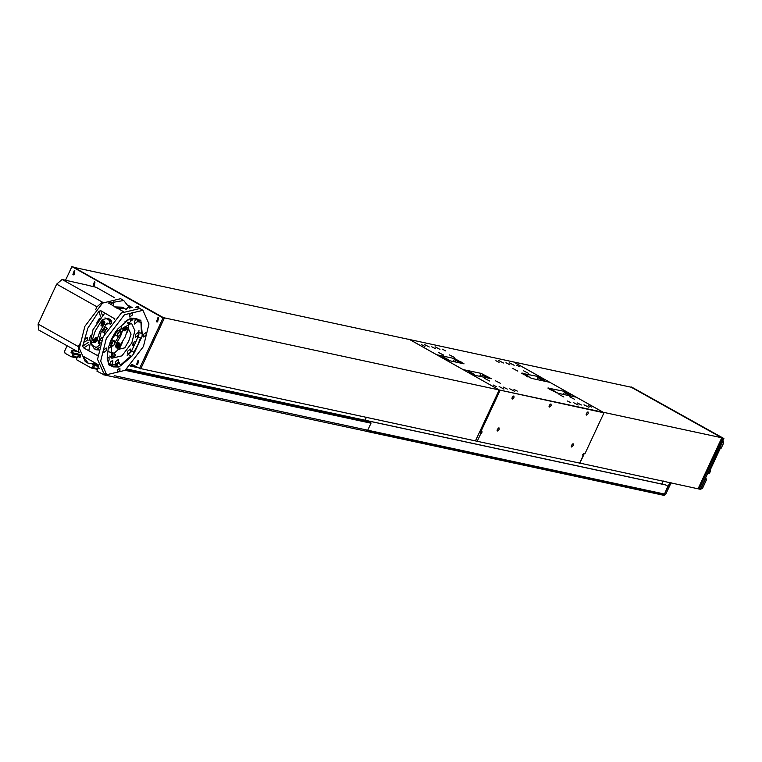 <?xml version="1.0" encoding="UTF-8"?>
<svg xmlns="http://www.w3.org/2000/svg" width="762" height="762" viewBox="0 0 762 762"><rect width="100%" height="100%" fill="white"/><g stroke="black" fill="none" stroke-linecap="round" stroke-linejoin="round"><path stroke-width="1.14" d="M365.808 431.159L367.598 430.492L370.989 423.215L370.503 422.072L368.694 421.053L665.502 484.899L667.312 485.908L665.521 484.908L126.768 369.027M365.027 420.262L366.465 417.176M126.844 368.96L661.864 484.041L663.273 481.022L661.835 484.108L365.055 420.205M125.959 369.694L370.561 422.31M125.625 369.961L370.58 422.643M114.243 375.704L664.531 494.071L667.693 486.661L664.407 494.328L662.978 495.148L664.407 494.328L669.941 482.451M120.386 345.443L120.939 345.424M76.972 357.978L71.247 356.74L72.428 356.997L72.952 356.387L72.714 356.835L77.067 357.769M72.209 356.092L73.2 353.968L74.39 354.225L73.4 356.349L72.076 356.187L73.4 356.349L74.39 354.225L72.285 352.911L73.133 350.844L74.457 350.139L73.438 350.549L76.267 351.149M80.105 357.311L78.943 356.673L80.105 357.311M92.621 368.332L97.107 369.303L91.373 368.065L92.554 368.322L93.078 367.713L92.84 368.16L97.203 369.094M92.202 367.522L93.526 367.675L94.517 365.55L93.021 364.569L98.584 366.274M79.772 352.806L38.595 329.956L38.1 324.002L56.674 284.169L62.122 279.502L102.375 302.152L96.926 306.819L95.583 309.715M89.659 285.702L96.107 287.274L114.49 297.618M127.902 305.162L132.207 307.591M89.602 285.674L62.122 279.502M78.848 352.606L78.353 346.653L38.1 324.002M103.499 302.39L102.375 302.152M79.572 344.053L78.353 346.653M128.93 307.391L131.064 307.858M96.926 306.819L56.674 284.169M111.061 339.871L115.433 332.089M51.283 295.723L46.434 306.133M98.346 343.538L101.022 332.203L107.204 323.098M121.529 325.641L120.596 331.356M116.138 331.146L114.824 335.175L110.604 340.976M118.615 336.499L115.233 342.09M111.938 345.862L108.699 348.434M110.233 323.793L110.147 324.85M104.889 333.318L104.423 333.023L105.137 330.241L107.175 328.308L105.499 327.374L103.47 329.298L102.746 332.08L104.851 333.385M104.423 333.023L102.746 332.08M107.175 328.308L107.623 328.593M105.137 330.241L103.47 329.298M104.937 333.223L104.899 331.699L106.27 329.336L107.566 328.689M102.66 337.88L101.965 337.595L99.974 339.709L99.441 342.424L100.594 343.071M102.622 337.966L101.965 337.595M101.517 340.576L99.974 339.709M110.004 342.643L109.69 344.738L111.357 345.681L111.766 343.024L110.185 342.138M111.766 343.024L113.719 340.795L115.262 341.214L112.052 339.852L110.271 341.89M115.262 341.214L113.995 345.043L112.9 346.1L111.357 345.681M113.719 340.795L112.052 339.852M113.995 345.043L115.176 342.605L114.605 341.071L112.862 341.976L111.681 344.414L112.243 345.958L113.995 345.043M116.024 332.356L115.529 335.051L117.205 335.994L117.691 333.299L116.024 332.356L117.996 330.203L121.158 331.67L119.796 335.509L118.691 336.528L117.205 335.994M117.691 333.299L119.672 331.137L117.996 330.203M119.672 331.137L121.158 331.67M119.796 335.509L121.034 333.089L120.529 331.47L118.796 332.289L117.567 334.708L118.062 336.328L119.796 335.509M116.824 308.105L124.587 308.448L122.349 307.191L114.586 306.848M104.908 312.992L93.012 329.755L88.754 350.825M98.622 349.901L95.974 349.72L94.183 348.71L91.288 343.148L95.25 331.022L102.289 319.554L108.385 318.249L111.652 321.05L111.557 322.964M124.587 308.448L126.292 309.772M128.292 328.031L124.93 337.404L117.758 349.025M138.941 332.108L138.884 334.947L135.074 343.624L130.826 352.215L128.226 354.568L130.912 356.083L120.882 364.684L120.939 365.598L118.501 366.989L113.452 366.951L108.842 364.903L107.194 358.178L109.052 357.426L109.09 360.169L108.109 361.617M108.614 351.787L114.119 353.139L115.662 355.283L114.614 356.53L110.452 357.102M114.119 353.139L118.672 349.244L124.739 347.843L128.673 341.166L131.112 334.166L128.33 328.527L128.292 323.155L127.473 322.697M115.357 332.203L131.578 323.24L134.855 330.641L131.807 342.929L121.901 355.873L111.862 358.273L110.976 340.052M118.405 362.179L115.614 364.322L115.586 361.569L118.367 359.426L118.405 362.179M118.481 349.434L115.51 346.796L116.338 343.424L116.329 347.558L116.91 347.443M97.117 339.328L99.965 344.929L94.183 348.71M97.165 339.3L99.698 331.975L103.47 325.507M124.616 330.765L123.835 330.746L123.511 328.793L123.015 329.117L120.472 336.442L116.338 343.424M138.255 335.147L135.465 337.29L135.436 334.537L138.227 332.394L138.255 335.147M127.864 319.897L124.835 321.888M130.483 351.806L127.692 353.949L127.664 351.206L130.454 349.063L130.483 351.806M137.236 319.268L137.16 321.945L134.379 324.088L134.341 321.335L137.008 319.135M124.958 326.831L123.511 328.793M102.127 325.926L101.356 325.907L101.317 323.155L102.784 321.288L102.289 319.554M91.288 343.148L93.164 341.919L93.707 342.643L95.393 342.395M93.164 341.919L93.545 339.823L96.336 337.68L96.755 338.328M132.264 343.976L134.369 345.072M109.652 364.188L110.776 361.779L112.824 360.197L112.852 362.226L111.643 364.808M134.169 345.481L132.578 345.11L134.455 341.452L135.903 341.757M133.379 318.211L132.664 319.735L130.607 321.316L130.978 318.43M116.472 343.881L118.824 342.509L119.243 343.167M123.015 329.117L124.206 327.117L128.349 328.07M129.845 322.64L130.331 323.983L127.921 323.555M110.719 324.069L109.909 323.602L104.365 324.393M104.87 322.364L104.365 321.154L102.784 321.288M95.307 339.728L95.031 341.776L96.545 339.995L96.222 339.223L95.307 339.728M95.698 339.519L96.545 339.995M94.869 340.671L95.955 341.271M102.946 323.24L102.927 325.126L104.327 323.145L103.88 322.555L102.946 323.24L102.737 323.802L103.861 324.431M103.613 322.745L104.327 323.145M125.225 328.403L124.987 329.632L125.644 329.898L126.787 327.717L126.13 327.45L125.225 328.403M125.425 328.308L126.549 328.936M125.006 329.536L125.644 329.898M117.453 345.081L117.224 346.3L117.881 346.558L119.015 344.376L118.348 344.119L117.453 345.081M117.662 344.967L118.777 345.596M117.243 346.196L117.881 346.558M722.786 440.95L723.69 441.95L723.576 443.074L722.386 442.817L722.481 441.617L719.976 447.999L721.957 442.722M719.804 448.066L721.166 448.247L719.547 447.904M710.517 471.087L709.327 470.83L708.469 472.669L709.012 470.487L710.517 471.087L709.66 472.916L708.25 472.831M707.888 472.888L709.374 473.078M705.45 478.126L706.536 479.612L705.355 479.355L701.335 487.956L705.079 478.927M706.536 479.612L702.526 488.213L701.335 487.956L700.507 488.737L700.907 487.871M700.792 488.918L702.526 488.213M704.917 479.26L706.441 479.222M708.736 473.069L707.841 473.012L708.565 473.173M720.347 448.189L709.965 470.44L710.46 470.887M723.576 443.074L721.166 448.247M123.292 311.582L108.661 303.076L123.749 300.514L120.615 298.752L102.613 303.057L84.83 326.288L79.353 348.32L85.249 361.607L88.373 363.369L83.572 357.121L84.42 356.883L98.136 364.617M97.707 355.673L83.687 347.967L82.667 346.148L87.954 328.051L98.965 311.191L101.013 310.801L114.919 318.945M123.749 300.514L129.854 308.219M87.468 340.023L84.83 342.052L84.801 339.452L87.439 337.414L87.468 340.023M110.661 304.638L113.586 301.809L113.624 304.419L112.69 305.781M119.958 370.618L117.319 372.647L117.291 370.046L119.929 368.017L119.958 370.618M131.274 350.425L134.35 352.806L131.807 356.273L130.912 356.083M137.731 336.585L140.408 338.099L137.76 345.138L133.96 351.93M138.941 330.594L138.751 332.003L142.189 333.994L142.018 336.709L140.408 338.099M106.261 350.596L103.622 352.625L103.584 350.015L106.223 347.986L106.261 350.596M132.407 314.992L129.769 317.021L129.73 314.411L132.378 312.382L132.407 314.992M146.114 335.013L143.466 337.042L143.437 334.442L146.075 332.403L146.114 335.013M142.97 310.315L139.837 308.553L121.387 312.963L103.165 336.766L97.555 359.34L103.594 372.951L106.728 374.714L100.689 361.102L106.299 338.528L124.52 314.725L142.97 310.315L149.009 323.936L143.399 346.51L125.178 370.303L106.728 374.714M118.196 366.665L117.596 365.97L113.252 366.16L109.871 364.312L109.814 364.865M97.098 364.017L88.373 363.369M128.226 354.568L127.187 355.797M138.179 319.802L138.227 321.964M136.017 318.487L138.932 320.221L140.846 320.126L141.437 333.508M117.596 365.97L114.919 364.465L110.099 364.531M119.291 362.579L116.253 365.217M88.935 340.652L90.659 335.642M96.679 323.059L99.889 318.221M111.747 321.64L105.013 317.849M91.326 344.757L98.841 348.986M109.747 356.073L111.709 357.178M120.882 364.684L118.196 363.179M137.846 321.04L140.532 322.555M130.312 318.049L137.446 319.078L138.932 320.221M107.185 358.178L108.356 347.215L115.348 332.222L117.891 328.765L128.759 319.43L131.197 318.049L131.207 318.554M108.48 362.922L107.156 357.883M108.385 363.474L109.871 364.312M131.502 318.364L139.884 320.164M141.208 322.116L142.189 333.994M141.341 337.814L134.35 352.806M131.807 356.273L120.939 365.598M499.091 386.553L504.006 389.058L499.091 386.553M495.462 380.8L500.377 383.305L495.462 380.8M438.712 352.577L443.627 355.082L438.712 352.577M435.083 346.824L439.998 349.329L435.083 346.824M498.596 360.483L503.511 362.988L498.596 360.483M523.599 370.837L528.514 373.342L523.599 370.837M558.984 394.459L563.899 396.973L558.984 394.459M583.978 404.812L588.893 407.318L583.978 404.812M573.291 402.517L578.215 405.022L573.291 402.517M569.671 396.764L574.586 399.269L569.671 396.764M512.912 368.532L517.827 371.046L512.912 368.532M509.283 362.779L514.198 365.284L509.283 362.779M424.396 344.519L429.311 347.034L424.396 344.519M449.399 354.873L454.314 357.378L449.399 354.873M484.784 378.504L489.699 381.01L484.784 378.504M509.778 388.858L514.693 391.363L509.778 388.858M421.662 344.738L424.929 346.405L421.662 344.738M495.872 360.702L499.139 362.369L495.872 360.702M588.207 405.441L591.474 407.108L588.207 405.441M514.007 389.477L517.274 391.144L514.007 389.477M493.233 385.01L496.5 386.677L493.233 385.01M567.433 400.974L570.7 402.641L567.433 400.974M516.646 365.169L519.913 366.836L516.646 365.169M442.446 349.206L445.713 350.872L442.446 349.206M431.749 346.805L435.683 348.805L431.749 346.805M577.52 403.031L581.454 405.041L577.52 403.031M505.949 362.76L509.883 364.769L505.949 362.76M503.32 387.077L507.254 389.077L503.32 387.077M512.978 396.345L511.959 398.164M587.188 412.309L586.159 414.128M550.078 404.327L549.059 406.146M464.087 363.865L445.989 359.969L462.982 369.532L481.089 373.428L491.414 378.695L472.373 374.818L499.215 389.925L603.094 412.271L576.263 397.164L558.155 393.268L547.83 388.01L566.861 391.878L549.869 382.314L531.762 378.419L521.437 373.151L540.477 377.028L513.636 361.931L409.756 339.585L436.588 354.682L454.695 358.578L464.087 363.865M540.477 377.028L539.991 378.066M566.861 391.878L566.385 392.916M582.673 454.752L583.53 455.362L582.806 455.247L583.606 453.676L584.797 453.933L603.99 412.775L499.215 389.925L495.005 398.955M480.717 431.483L480.079 432.854M443.36 357.797L446.684 359.054L443.474 357.549M444.913 358.673L445.141 358.178M457.791 360.998L460.981 362.388L457.791 360.998M458.829 361.531L459.038 361.083M470.211 372.951L473.24 374.161L470.211 372.951M484.822 376.228L483.803 375.504L484.642 375.628L487.518 377.171L484.822 376.228M526.523 376.142L525.58 375.218L528.723 376.771L526.523 376.142M527.142 376.399L527.361 375.942M541.191 379.409L539.572 378.228L542.801 379.695L541.191 379.409M540.963 379.286L541.182 378.809M567.938 394.411L565.823 393.059L568.976 394.402L567.938 394.411M567.014 393.944L567.223 393.506M553.955 391.458L551.507 390.011L554.536 391.22L555.165 391.782L553.955 391.458M138.455 360.55L137.055 364.712L136.598 364.531L137.989 360.369L138.455 360.55M135.741 307.353L137.798 306.295L139.246 308.248M74.743 270.729L73.352 274.882L72.885 274.711L74.285 270.548L74.743 270.729M94.879 282.054L93.478 286.217L93.021 286.036L94.412 281.883L94.879 282.054M158.391 317.792L156.991 321.955L156.534 321.783L157.925 317.621L158.391 317.792M138.56 360.617L137.674 364.722M138.37 306.534L136.979 307.515M74.857 270.796L73.971 274.901M94.983 282.121L94.097 286.226M158.496 317.859L157.61 321.964M65.513 280.226L71.876 266.595L73.057 266.852L164.306 318.202L140.656 368.922L131.674 364.274M119.072 349.434L122.568 341.928M126.844 332.775L128.711 328.765M164.306 318.202L163.116 317.945L139.465 368.665M71.876 266.595L163.116 317.945M67.046 345.967L64.551 351.311L65.056 353.273L71.247 356.74M71.533 356.578L71.876 356.111L77.343 357.197M73.162 353.806L71.104 352.654L74.343 354.063L73.2 353.968M71.104 352.654L71.952 350.587L73.704 349.71M80.696 356.054L79.896 357.597L77.81 356.425M91.373 368.065L76.819 359.893L76.676 358.607L77.781 356.416M91.659 367.903L92.002 367.436L97.469 368.522M92.335 367.417L93.326 365.293L94.517 365.55L93.526 367.675L92.164 367.513M98.641 366.436L93.326 365.293M93.288 365.141L92.212 364.531M99.593 368.684L97.936 367.751L99.079 367.998M104.261 374.923L96.945 371.218L97.803 367.808L99.098 367.998M103.384 374.78L104.927 373.704M104.565 375.037L105.966 374.285M71.952 350.587L73.133 350.844L72.247 352.749L80.162 354.454M93.316 367.76L97.412 368.646M77.324 351.749L72.257 350.291M80.21 354.606L71.056 352.492M80.505 355.54L74.39 354.225L80.448 355.378M73.19 356.425L77.286 357.311L73.228 356.445M579.93 463.096L699.059 489.033L722.709 438.312L631.336 387.248M699.059 489.033L700.249 489.28L723.9 438.56L722.709 438.312M631.469 386.963L723.9 438.56M671.132 482.708L665.588 494.586L663.854 495.29M551.078 405.775L549.326 407.127L549.297 405.394L551.059 404.041L551.078 405.775M549.04 406.584L550.45 404.079M513.979 397.793L512.216 399.145L512.197 397.412L513.959 396.059L513.979 397.793M511.94 398.602L513.35 396.097M588.178 413.756L586.426 415.109L586.397 413.375L588.159 412.013L588.178 413.756M586.14 414.566L587.55 412.052M573.319 445.618L571.567 446.97L571.538 445.237L573.3 443.884L573.319 445.618M571.281 446.437L572.691 443.922M499.12 429.663L497.357 431.016L497.338 429.273L499.1 427.92L499.12 429.663M497.081 430.473L498.491 427.958M500.11 390.43L480.917 431.587L482.165 431.863L481.355 433.435L480.46 432.93L481.413 431.692M479.279 432.673L481.355 433.435M480.917 433.34L477.202 441.303L579.682 463.153M603.99 412.775L499.215 389.925L480.022 431.082L480.917 431.587M477.202 441.303L140.789 368.637M480.46 432.93L479.355 432.511M408.727 339.366L73.952 267.357L163.411 317.697L499.215 389.925L408.861 339.08M571.271 446.313L572.586 443.979M497.072 430.349L498.386 428.015M475.564 440.646L499.215 389.925M632.365 387.467L513.636 361.931L603.094 412.271L721.814 437.807L632.365 387.467M583.159 455.028L583.768 453.714M698.163 488.528L721.814 437.807M367.598 430.492L665.588 494.586M370.989 423.215L125.139 370.332M370.884 422.824L125.52 370.046M370.513 422.415L125.844 369.789M370.503 422.072L126.178 369.513M130.378 365.646L136.427 366.951M118.853 347.596L119.834 347.805M91.831 367.532L97.374 368.722M93.393 367.77L97.412 368.637M93.916 364.56L98.355 365.512M94.421 364.522L98.317 365.35M130.035 365.998L137.646 367.636M130.073 365.96L137.512 367.56M130.312 365.722L136.665 367.084M130.512 365.512L135.931 366.674M130.54 365.474L135.827 366.617M131.226 364.76L133.34 365.217L131.216 364.769M131.321 364.655L132.969 365.008M131.416 364.56L132.636 364.817M131.426 364.541L132.578 364.788L131.426 364.55M118.729 347.767L119.748 347.986M119.777 347.929L118.777 347.71L119.777 347.92M72.495 357.007L76.981 357.969M71.704 356.206L77.248 357.397M112.3 352.606L111.985 357.159M114.09 353.616L113.871 356.787M111.081 361.226L112.852 362.226M117.472 347.415L117.881 348.863M132.664 319.735L130.854 318.716M128.292 323.155L128.845 322.564M111.319 323.279L110.176 319.259M109.909 323.602L108.385 318.249M99.184 347.615L95.974 349.72M95.164 342.405L94.202 342.519L94.174 340.109L96.612 338.233L97.012 339.119M94.545 340.271L96.717 340.738L94.545 340.271M102.937 325.745L101.965 325.86L101.794 323.802L104.384 321.564L104.785 322.45M102.184 323.917L104.623 323.755L102.184 323.917M125.425 330.575L124.454 330.698L124.111 329.241L125.511 326.803M126.073 326.908L124.52 329.279L127.302 327.479M117.653 347.243L116.681 347.358L116.329 345.929L119.101 343.062L119.501 343.957M116.738 345.967L119.491 344.71L116.738 345.967M708.041 472.573L709.66 472.916M705.364 478.317L706.05 478.469M705.269 478.517L706.117 478.707M705.221 478.631L706.069 478.812M705.126 478.831L706.126 479.041M709.117 470.259L709.965 470.44M709.041 470.43L710.013 470.64M83.972 356.692L83.572 357.121M126.006 309.486L128.549 306.772M109.014 302.562L108.937 303.638M100.584 316.906L98.965 311.191M82.667 346.148L88.84 342.1M114.681 319.23L114.433 318.354M102.365 315.573L101.013 310.801M88.668 344.7L83.687 347.967M97.774 355.082L97.107 355.521M90.535 336.013L89.087 340.062M97.098 322.402L99.165 318.821M453.314 361.55L454.695 358.578M522.027 373.875L522.37 373.132M548.411 388.734L548.764 387.982M479.708 376.399L481.089 373.428M441.693 356.892L443.017 358.169L448.332 359.988M443.179 358.026L446.865 358.816L443.179 358.026M455.943 359.959L457.848 361.55L462.582 363.055M457.981 361.398L460.553 361.588L457.981 361.398M468.087 371.751L470.716 373.704L474.726 374.837M470.821 373.532L472.002 373.018L470.821 373.532M482.336 374.809L485.785 377.152L488.966 377.904M485.851 376.961L485.47 375.723L485.851 376.961M527.923 377L525.961 375.085L527.923 377M537.858 377.581L542.868 380.552L544.497 380.676M542.858 380.333L539.525 377.885L542.858 380.333M564.251 392.43L569.805 395.592L570.89 395.526M569.766 395.364L565.385 392.554L569.766 395.364M555.86 392.392L550.802 389.392L555.86 392.392M72.371 356.978L71.304 356.749M104.813 373.971L105.756 374.171M92.497 368.303L91.44 368.075M579.596 463.334L583.311 455.362M366.17 431.311L664.159 495.405M368.694 421.053L126.768 369.018M104.946 375.056L366.551 431.321M93.164 341.947L94.869 342.605L96.764 340.738L97.079 338.928L95.583 337.652M100.936 325.279L102.641 325.945L103.956 325.003L104.851 322.259L103.413 321.012M123.425 330.117L125.749 330.498L127.378 327.517M116.014 346.977L117.358 347.443L119.091 345.881L119.52 343.605L118.072 342.49M701.097 489.033L700.43 488.89M719.833 448.075L721.023 448.332M441.293 357.33L442.084 356.826L445.227 357.988L448.132 359.645L448.313 360.474M454.847 361.874L456.333 359.893L461.886 362.35L462.553 363.531M467.687 372.18L468.478 371.675L472.011 373.018L474.526 374.494L474.697 375.323M481.241 376.733L482.727 374.742L487.404 376.685L488.947 378.39M523.313 374.742L524.599 374.59L528.314 376.18L530.276 377.99M536.772 379.495L538.258 377.514L543.773 379.952L544.478 381.152M563.156 394.345L564.642 392.363L570.167 394.802L570.862 396.002M549.697 389.592L553.536 390.458L556.67 392.84M579.815 463.325L583.53 455.362"/></g></svg>
